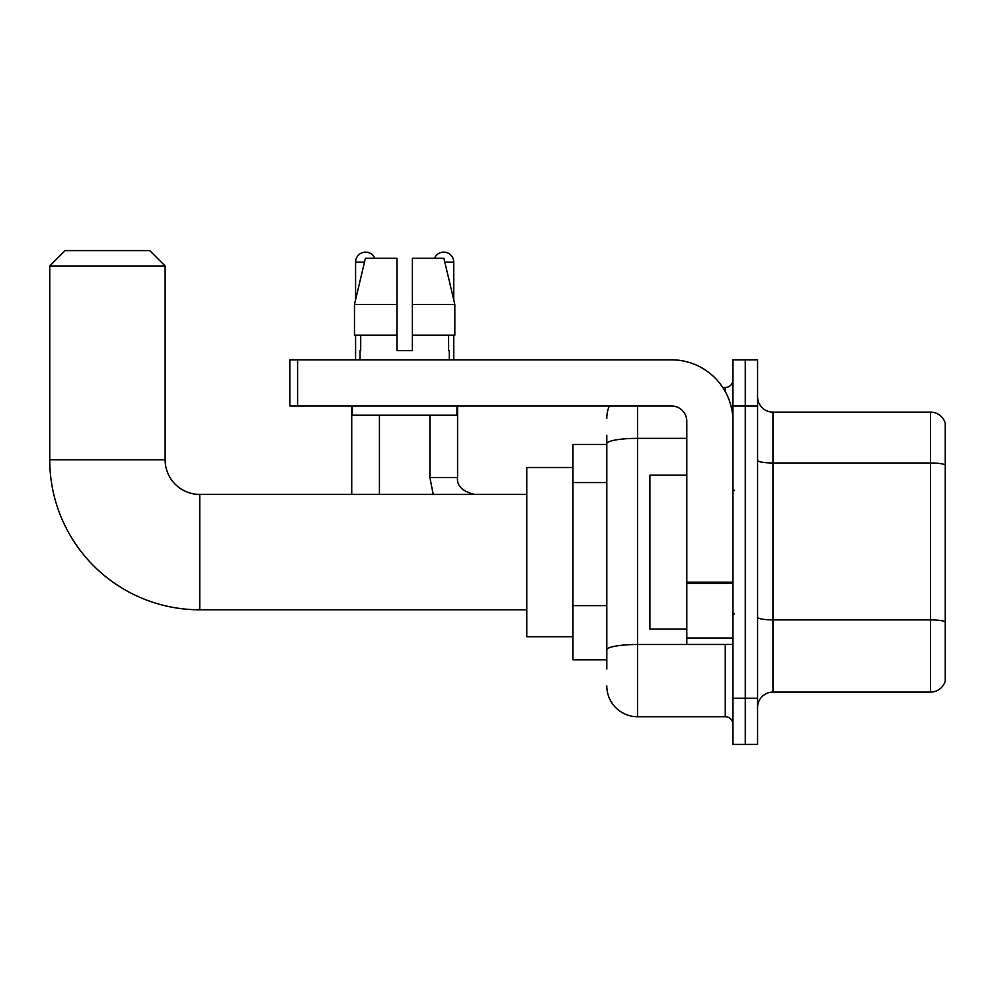 <?xml version="1.0" encoding="UTF-8"?>
<svg xmlns="http://www.w3.org/2000/svg" width="995" height="995" viewBox="0 0 995 995"><rect width="100%" height="100%" fill="white"/><g stroke="black" fill="none" stroke-linecap="round" stroke-linejoin="round"><path stroke-width="1.49" d="M606.801 669.026L606.801 443.695L606.801 444.429L572.958 444.429L572.958 659.797L606.801 659.797M732.954 698.266L732.954 744.409L745.255 744.409L745.255 698.266L745.255 744.409L757.568 744.409L757.568 698.266L745.255 698.266L745.255 405.96L745.255 698.266L732.954 698.266L732.954 405.96L745.255 405.96L745.255 359.817L745.255 405.96L757.568 405.96L757.568 698.266M757.568 405.96L757.568 359.817L732.954 359.817L732.954 405.96M637.571 405.96L637.571 716.723L725.255 716.723L725.255 644.412M722.805 387.503L725.255 387.503A7.686 7.686 0 0 0 732.954 379.816M606.801 655.183L606.801 649.847A30.77 5.348 180 0 1 637.571 644.499L725.255 644.499A7.686 1.331 0 0 0 727.93 644.412M686.799 438.36L637.571 438.36A30.77 5.348 180 0 0 606.801 443.695L606.801 435.201M732.954 724.41A7.686 7.686 0 0 0 725.255 716.723M606.801 418.273A30.77 30.77 0 0 1 609.375 405.96M637.571 716.723A30.77 30.77 0 0 1 606.801 685.953M757.568 707.495A15.385 15.385 0 0 1 772.953 692.11L930.487 692.11L930.487 412.117L772.953 412.117A15.385 15.385 0 0 1 757.568 396.731A15.385 15.385 0 0 0 772.953 412.117L772.953 692.11M945.25 423.198A15.385 15.385 0 0 0 930.487 412.117A15.385 15.385 0 0 1 945.25 423.198L945.25 681.028A15.385 15.385 0 0 1 930.487 692.11M945.25 465.1L945.25 621.813A15.385 2.674 180 0 0 930.487 619.885L772.953 619.885A15.385 2.674 -0 0 1 757.568 617.211M412.353 350.588L396.968 350.588L412.353 350.588L396.968 350.588L412.353 350.588L412.353 258.277L443.907 258.277L454.839 304.433L454.839 335.203L412.353 335.203M434.504 258.277A10 10 0 0 1 453.732 262.12L453.732 299.744L454.839 304.433L412.353 304.433M396.968 304.433L396.968 335.203L396.968 304.433L396.968 335.203L354.481 335.203L354.481 304.433L365.401 258.277L396.968 258.277L396.968 304.433L354.481 304.433L355.588 299.744L355.588 262.12L364.493 262.12M526.803 609.798L199.746 609.798A149.996 149.996 0 0 1 49.75 459.814L49.75 265.976L65.135 250.591L149.748 250.591L165.133 265.976L49.75 265.976M199.746 609.798L199.746 494.428A34.614 34.614 0 0 1 165.133 459.814L165.133 265.976M572.958 467.501L526.803 467.501L526.803 636.725L572.958 636.725M355.588 262.12A10 10 0 0 1 374.816 258.277M379.431 494.428L379.431 415.201M351.733 494.428L351.733 405.96M355.588 335.203L355.588 359.817M453.732 335.203L453.732 359.817M732.954 644.412L686.799 644.412L686.799 582.212L732.954 582.212M732.954 421.345A61.541 61.541 0 0 0 671.414 359.817L297.58 359.817L297.58 405.96L671.414 405.96A15.385 15.385 0 0 1 686.799 421.345L686.799 582.212M297.58 405.96L289.893 405.96L289.893 359.817L297.58 359.817M360.041 350.588L360.712 350.588L360.041 350.588L360.041 359.817M449.267 350.588L448.608 350.588L449.267 350.588L449.267 359.817M448.608 335.203L448.608 350.588M396.968 335.203L396.968 350.588M360.712 350.588L360.712 335.203M352.354 405.96L352.354 415.201L456.966 415.201L456.966 405.96M454.839 304.433L443.907 258.277M365.401 258.277L354.481 304.433M686.799 475.187L649.884 475.187L649.884 629.039L686.799 629.039M606.801 482.563L572.958 482.563M606.801 605.632L572.958 605.632M725.255 391.557L725.255 387.503M945.25 464.889A15.385 2.674 180 0 0 930.487 462.974L772.953 462.974A15.385 2.674 0 0 1 757.568 460.299M49.75 459.814L165.133 459.814M429.89 415.201L429.89 477.5L433.223 494.428L429.89 477.5L433.223 494.428L429.89 477.5L433.223 494.428L429.89 477.5L433.223 494.428L429.89 477.5L457.551 477.5C456.643 485.709 462.289 491.343 474.503 494.428C462.289 491.343 456.643 485.709 457.576 477.5C456.643 485.709 462.289 491.343 474.503 494.428C462.289 491.343 456.643 485.709 457.576 477.5C456.643 485.709 462.289 491.343 474.503 494.428C462.289 491.343 456.643 485.709 457.576 477.5C456.643 485.709 462.289 491.343 474.503 494.428C462.289 491.343 456.643 485.709 457.576 477.5L457.576 405.96M444.827 262.12L453.732 262.12M732.954 583.543L686.799 583.543M686.799 638.056L732.954 638.056M526.803 494.428L199.746 494.428M734.484 490.572L732.954 489.042M734.484 613.654L732.954 615.184"/></g></svg>
